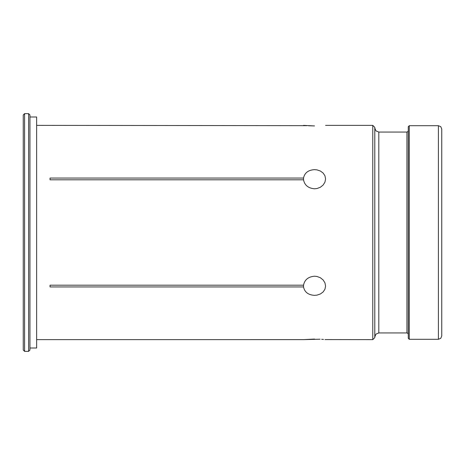 <?xml version="1.0" encoding="UTF-8"?>
<svg xmlns="http://www.w3.org/2000/svg" width="465" height="465" viewBox="0 0 465 465"><rect width="100%" height="100%" fill="white"/><g stroke="black" fill="none" stroke-linecap="round" stroke-linejoin="round"><path stroke-width="0.7" d="M24.587 113.646L24.587 351.354L23.25 350.017L23.25 114.983L24.587 113.646L28.609 113.646L28.609 351.354L29.946 350.017L29.946 114.983L28.609 113.646M29.946 116.994L36.642 116.994L36.642 348.006L29.946 348.006M441.75 320.554L441.75 232.5L441.75 335.951L440.768 338.322L438.402 339.299L438.402 125.701L409.276 125.701L409.276 339.299L438.402 339.299M438.402 125.701L440.768 126.678L441.75 129.049L441.75 232.5M409.276 339.299L408.27 338.299L408.27 126.701L409.276 125.701M374.79 127.375L374.79 337.625L372.779 339.636L372.779 125.364L374.79 127.375M36.642 125.364L306.842 125.66M308.533 125.765L314.526 125.934C328.778 125.312 328.778 125.312 314.526 125.934C328.778 125.312 328.778 125.312 314.526 125.934L303.523 125.37M314.526 169.649L316.956 169.87L320.397 171.027L323.158 173.073L324.948 175.787L325.576 178.909L324.959 182.111L323.163 185.006L320.408 187.238L317.002 188.528L314.526 188.784C308.272 188.249 304.604 185.25 303.523 179.804L50.034 179.804L50.034 178.066L303.523 178.066C304.622 172.823 308.289 170.016 314.526 169.649M314.526 339.066C328.778 339.688 328.778 339.688 314.526 339.066L303.523 339.63L320.054 339.206M372.779 339.636L324.948 339.572M323.477 339.438L321.67 339.305M36.642 339.636L303.523 339.63M314.526 276.216L316.956 276.46L320.397 277.756L323.158 279.988L324.948 282.86L325.576 286.045L324.959 289.184L323.163 291.921L320.408 293.961L317.002 295.124L314.526 295.351C308.272 294.973 304.604 292.165 303.523 286.934L50.034 286.934L50.034 285.196L303.523 285.196C304.622 279.732 308.289 276.739 314.526 276.216M303.523 178.066L303.523 179.804M50.034 178.066L50.034 179.804M50.034 285.196L50.034 286.934M303.523 285.196L303.523 286.934M406.933 232.5L406.933 332.94L378.806 332.94L378.806 132.06L406.933 132.06L406.933 232.5M325.576 125.364L372.779 125.364M24.587 351.354L28.609 351.354M406.933 132.06L407.881 131.671L408.27 130.723M406.933 332.94L407.881 333.329L408.27 334.277M374.79 128.044L375.964 130.886L378.806 132.06M374.79 336.956L375.964 334.114L378.806 332.94"/></g></svg>
